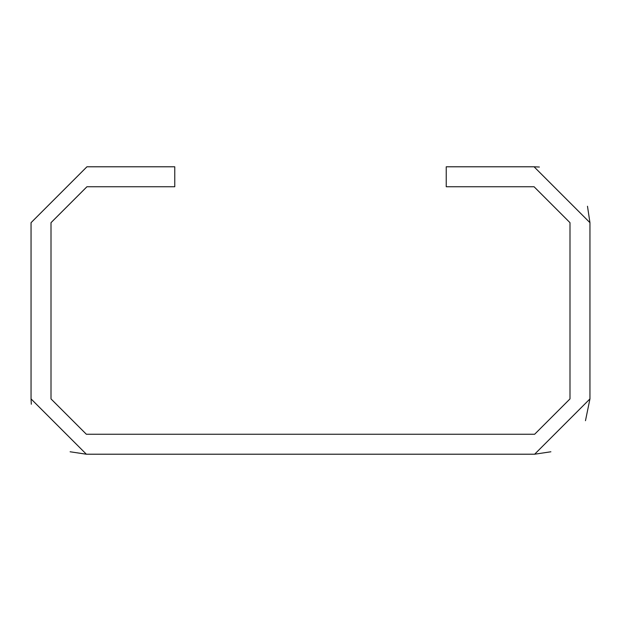 <?xml version="1.0" encoding="UTF-8"?>
<svg xmlns="http://www.w3.org/2000/svg" width="621" height="621" viewBox="0 0 621 621"><rect width="100%" height="100%" fill="white"/><g stroke="black" fill="none" stroke-linecap="round" stroke-linejoin="round"><path stroke-width="0.93" d="M446.235 166.785L446.235 186.742L534.06 186.742L569.993 222.675L569.993 398.907L534.634 434.258L86.366 434.258L51.007 398.907L51.007 222.675L86.94 186.742L174.765 186.742L174.765 166.785L86.94 166.785L31.05 222.675L31.05 398.907L86.366 454.215L534.634 454.215L589.95 398.907L589.95 222.675L534.06 166.785L446.235 166.785M589.95 222.675L587.482 206.25M539.385 167.033L534.06 166.785M534.634 454.215L550.889 451.777M585.479 420.696L589.95 398.907M31.05 398.907L31.306 404.232M70.111 451.777L86.366 454.215M534.06 186.742L569.993 222.675M569.993 398.907L534.634 434.258M86.366 434.258L51.007 398.907"/></g></svg>
